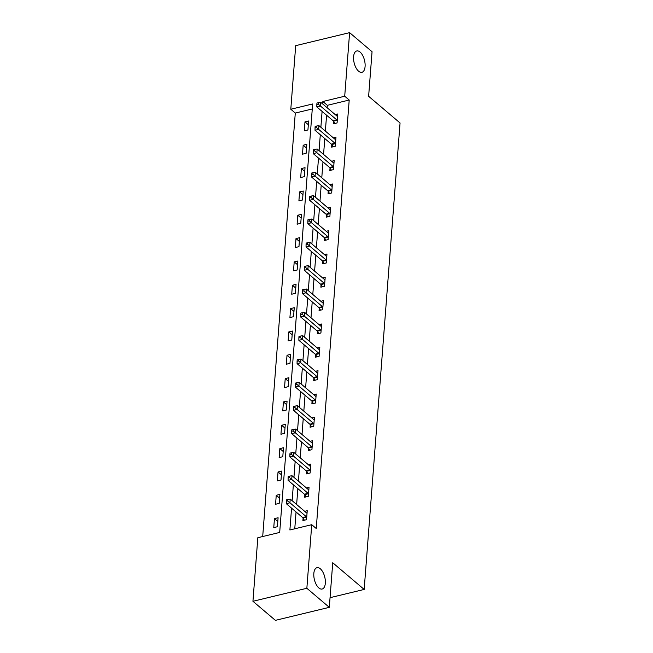 <?xml version="1.0" encoding="UTF-8"?>
<svg xmlns="http://www.w3.org/2000/svg" width="653" height="653" viewBox="0 0 653 653"><rect width="100%" height="100%" fill="white"/><g stroke="black" fill="none" stroke-linecap="round" stroke-linejoin="round"><path stroke-width="0.98" d="M358.603 71.201A10.979 5.338 -103.6 0 1 353.624 59.733A10.979 5.338 -103.6 0 1 356.758 50.958A10.979 5.338 -103.6 0 1 360.072 52.052A10.979 5.338 -103.6 0 1 365.051 63.521A10.979 5.338 -103.6 0 1 361.909 72.303A10.979 5.338 -103.6 0 1 358.603 71.201M318.835 587.929A10.979 5.338 -103.6 0 1 313.864 576.46A10.979 5.338 -103.6 0 1 316.999 567.686A10.979 5.338 -103.6 0 1 320.313 568.779A10.979 5.338 -103.6 0 1 325.292 580.256A10.979 5.338 -103.6 0 1 322.149 589.03A10.979 5.338 -103.6 0 1 318.835 587.929M349.608 32.65L372.055 51.709L368.627 96.293L400.06 122.976L364.17 589.439L332.736 562.755L329.308 607.339L275.395 620.35L252.94 601.291L257.829 537.705L279.688 532.432L312.656 103.966L290.797 109.247L295.695 45.661L349.608 32.65L344.711 96.228L322.86 101.509L322.672 103.933M312.273 108.961L295.287 113.059L262.702 536.529M295.287 113.059L290.797 109.247M330.051 597.675L364.17 589.439M277.403 526.718L278.096 517.747L274.448 518.621L273.762 527.6L277.403 526.718M279.198 503.381L279.892 494.411L276.243 495.284L275.558 504.263L279.198 503.381M280.994 480.045L281.688 471.066L278.039 471.948L277.354 480.926L280.994 480.045M282.79 456.708L283.484 447.729L279.835 448.611L279.149 457.59L282.79 456.708M284.586 433.372L285.279 424.393L281.631 425.274L280.945 434.245L284.586 433.372M286.381 410.027L287.075 401.056L283.426 401.938L282.741 410.908L286.381 410.027M288.177 386.69L288.871 377.72L285.222 378.593L284.537 387.572L288.177 386.69M289.973 363.354L290.667 354.375L287.018 355.256L286.332 364.235L289.973 363.354M291.769 340.017L292.462 331.038L288.814 331.92L288.128 340.899L291.769 340.017M293.564 316.681L294.258 307.702L290.609 308.583L289.924 317.554L293.564 316.681M295.36 293.344L296.054 284.365L292.405 285.247L291.72 294.217L295.36 293.344M297.156 269.999L297.85 261.029L294.201 261.902L293.515 270.881L297.156 269.999M298.952 246.663L299.645 237.692L295.997 238.565L295.311 247.544L298.952 246.663M300.747 223.326L301.441 214.347L297.792 215.229L297.107 224.208L300.747 223.326M302.543 199.989L303.237 191.011L299.588 191.892L298.903 200.871L302.543 199.989M304.339 176.653L305.033 167.674L301.384 168.556L300.698 177.526L304.339 176.653M306.135 153.308L306.828 144.337L303.18 145.219L302.494 154.19L306.135 153.308M307.93 129.971L308.624 121.001L304.975 121.874L304.29 130.853L307.93 129.971M291.565 508.156L289.891 529.967L311.742 524.694L316.24 528.506L349.208 100.04L327.349 105.321L327.161 107.753M326.582 115.214L325.365 131.09M324.786 138.558L323.57 154.426M322.99 161.895L321.774 177.763M321.194 185.232L319.978 201.1M319.399 208.568L318.182 224.436M317.603 231.905L316.387 247.781M315.807 255.25L314.591 271.117M314.011 278.586L312.795 294.454M312.216 301.923L310.999 317.791M310.42 325.259L309.204 341.127M308.624 348.596L307.408 364.472M306.828 371.941L305.612 387.809M305.033 395.277L303.816 411.145M303.237 418.614L302.021 434.482M301.441 441.95L300.225 457.818M299.645 465.287L298.429 481.155M297.85 488.624L296.633 504.5M296.054 511.968L294.764 528.791M303.09 518.147L302.902 520.563L306.543 519.69L307.236 510.711L304.682 511.332M304.886 494.803L304.698 497.227L308.338 496.345L309.032 487.375L306.477 487.987M306.681 471.466L306.494 473.89L310.134 473.009L310.828 464.038L308.273 464.65M308.477 448.129L308.289 450.554L311.93 449.672L312.624 440.693L310.069 441.314M310.273 424.793L310.085 427.217L313.726 426.336L314.42 417.357L311.865 417.977M312.069 401.456L311.881 403.872L315.521 402.999L316.215 394.02L313.66 394.641M313.864 378.12L313.677 380.536L317.317 379.654L318.011 370.684L315.456 371.296M315.66 354.775L315.472 357.199L319.113 356.318L319.807 347.347L317.252 347.959M317.456 331.438L317.268 333.863L320.909 332.981L321.603 324.002L319.048 324.623M319.252 308.102L319.064 310.526L322.704 309.644L323.398 300.666L320.843 301.286M321.047 284.765L320.86 287.181L324.5 286.308L325.194 277.329L322.639 277.949M322.843 261.429L322.655 263.845L326.296 262.971L326.99 253.993L324.435 254.613M324.639 238.084L324.451 240.508L328.092 239.627L328.786 230.656L326.231 231.268M326.435 214.747L326.247 217.171L329.887 216.29L330.581 207.319L328.026 207.932M328.23 191.411L328.043 193.835L331.683 192.953L332.377 183.975L329.822 184.595M330.026 168.074L329.838 170.498L333.487 169.617L334.173 160.638L331.618 161.258M331.822 144.737L331.634 147.154L335.283 146.28L335.969 137.301L333.414 137.922M333.618 121.401L333.43 123.817L337.079 122.935L337.764 113.965L335.209 114.577M329.308 607.339L306.853 588.28L252.94 601.291M349.208 100.04L344.711 96.228M311.742 524.694L306.853 588.28M322.092 111.402L320.876 127.278M320.296 134.747L319.08 150.614M318.501 158.083L317.285 173.951M316.705 181.42L315.489 197.288M314.909 204.756L313.693 220.624M313.114 228.093L311.897 243.969M311.318 251.438L310.102 267.306M309.522 274.774L308.306 290.642M307.726 298.111L306.51 313.979M305.93 321.447L304.714 337.315M304.135 344.784L302.919 360.66M302.339 368.121L301.123 383.997M300.543 391.465L299.327 407.333M298.748 414.802L297.531 430.67M296.952 438.139L295.736 454.006M295.156 461.475L293.94 477.343M293.36 484.812L292.144 500.688M327.349 105.321L322.86 101.509M277.811 521.469L274.448 518.621M279.606 498.133L276.243 495.284M281.402 474.796L278.039 471.948M283.198 451.46L279.835 448.611M284.994 428.123L281.631 425.274M286.789 404.787L283.426 401.938M288.585 381.442L285.222 378.593M290.381 358.105L287.018 355.256M292.177 334.769L288.814 331.92M293.972 311.432L290.609 308.583M295.768 288.095L292.405 285.247M297.564 264.751L294.201 261.902M299.36 241.414L295.997 238.565M301.155 218.078L297.792 215.229M302.951 194.741L299.588 191.892M304.747 171.404L301.384 168.556M306.543 148.068L303.18 145.219M308.338 124.723L304.975 121.874M306.73 517.266L306.608 517.062A1.714 0.833 76.4 0 0 306.281 516.67L289.932 502.794L290.226 499.055L306.567 512.932A1.714 0.833 76.4 0 0 306.91 513.111L307.049 513.136M304.38 520.212L302.968 517.943A1.714 0.833 76.4 0 0 302.641 517.551L286.292 503.675L289.932 502.794L287.761 500.949L287.875 499.447L286.422 499.806L286.308 501.3L287.761 500.949M286.308 501.3L286.292 503.675M290.226 499.055L287.875 499.447M308.526 493.929L308.404 493.725A1.714 0.833 76.4 0 0 308.077 493.333L291.728 479.457L292.022 475.719L308.363 489.595A1.714 0.833 76.4 0 0 308.706 489.774L308.845 489.791M306.175 496.876L304.763 494.607A1.714 0.833 76.4 0 0 304.437 494.215L288.087 480.339L291.728 479.457L289.557 477.612L289.671 476.11L288.218 476.461L288.104 477.963L289.557 477.612M288.104 477.963L288.087 480.339M292.022 475.719L289.671 476.11M310.322 470.593L310.199 470.389A1.714 0.833 76.4 0 0 309.873 469.997L293.524 456.12L293.817 452.382L310.159 466.258A1.714 0.833 76.4 0 0 310.502 466.43L310.64 466.454M307.971 473.531L306.559 471.27A1.714 0.833 76.4 0 0 306.233 470.878L289.883 457.002L293.524 456.12L291.352 454.268L291.467 452.774L290.014 453.125L289.899 454.619L291.352 454.268M289.899 454.619L289.883 457.002M293.817 452.382L291.467 452.774M312.118 447.248L311.995 447.052A1.714 0.833 76.4 0 0 311.669 446.66L295.319 432.784L295.613 429.045L311.954 442.922A1.714 0.833 76.4 0 0 312.297 443.093L312.436 443.118M309.767 450.195L308.355 447.934A1.714 0.833 76.4 0 0 308.028 447.534L291.679 433.657L295.319 432.784L293.148 430.931L293.262 429.437L291.809 429.788L291.695 431.282L293.148 430.931M291.695 431.282L291.679 433.657M295.613 429.045L293.262 429.437M313.913 423.911L313.791 423.715A1.714 0.833 76.4 0 0 313.464 423.324L297.115 409.447L297.409 405.701L313.75 419.577A1.714 0.833 76.4 0 0 314.093 419.757L314.232 419.781M311.563 426.858L310.151 424.589A1.714 0.833 76.4 0 0 309.824 424.197L293.475 410.321L297.115 409.447L294.944 407.594L295.058 406.101L293.605 406.452L293.491 407.945L294.944 407.594M293.491 407.945L293.475 410.321M297.409 405.701L295.058 406.101M315.709 400.575L315.587 400.371A1.714 0.833 76.4 0 0 315.26 399.979L298.911 386.103L299.205 382.364L315.546 396.24A1.714 0.833 76.4 0 0 315.889 396.42L316.028 396.444M313.358 403.521L311.946 401.252A1.714 0.833 76.4 0 0 311.62 400.86L295.27 386.984L298.911 386.103L296.74 384.258L296.854 382.764L295.401 383.115L295.287 384.609L296.74 384.258M295.287 384.609L295.27 386.984M299.205 382.364L296.854 382.764M317.505 377.238L317.382 377.034A1.714 0.833 76.4 0 0 317.056 376.642L300.707 362.766L301 359.028L317.342 372.904A1.714 0.833 76.4 0 0 317.685 373.083L317.823 373.1M315.154 380.185L313.742 377.916A1.714 0.833 76.4 0 0 313.416 377.524L297.066 363.648L300.707 362.766L298.535 360.921L298.65 359.419L297.197 359.77L297.082 361.272L298.535 360.921M297.082 361.272L297.066 363.648M301 359.028L298.65 359.419M319.301 353.902L319.178 353.697A1.714 0.833 76.4 0 0 318.852 353.306L302.502 339.429L302.796 335.691L319.137 349.567A1.714 0.833 76.4 0 0 319.48 349.739L319.619 349.763M316.95 356.84L315.538 354.579A1.714 0.833 76.4 0 0 315.211 354.187L298.862 340.311L302.502 339.429L300.331 337.577L300.445 336.083L298.992 336.434L298.878 337.936L300.331 337.577M298.878 337.936L298.862 340.311M302.796 335.691L300.445 336.083M321.096 330.557L320.974 330.361A1.714 0.833 76.4 0 0 320.647 329.969L304.298 316.093L304.592 312.354L320.933 326.231A1.714 0.833 76.4 0 0 321.276 326.402L321.415 326.427M318.746 333.503L317.334 331.242A1.714 0.833 76.4 0 0 317.007 330.851L300.658 316.974L304.298 316.093L302.127 314.24L302.241 312.746L300.788 313.097L300.674 314.591L302.127 314.24M300.674 314.591L300.658 316.974M304.592 312.354L302.241 312.746M322.892 307.22L322.77 307.024A1.714 0.833 76.4 0 0 322.443 306.632L306.094 292.756L306.388 289.01L322.729 302.886A1.714 0.833 76.4 0 0 323.072 303.065L323.211 303.09M320.541 310.167L319.129 307.898A1.714 0.833 76.4 0 0 318.803 307.506L302.453 293.63L306.094 292.756L303.923 290.903L304.037 289.41L302.584 289.761L302.47 291.254L303.923 290.903M302.47 291.254L302.453 293.63M306.388 289.01L304.037 289.41M324.688 283.884L324.565 283.688A1.714 0.833 76.4 0 0 324.239 283.288L307.889 269.411L308.183 265.673L324.525 279.549A1.714 0.833 76.4 0 0 324.868 279.729L325.006 279.753M322.337 286.83L320.925 284.561A1.714 0.833 76.4 0 0 320.599 284.169L304.249 270.293L307.889 269.411L305.718 267.567L305.833 266.073L304.38 266.424L304.265 267.918L305.718 267.567M304.265 267.918L304.249 270.293M308.183 265.673L305.833 266.073M326.484 260.547L326.361 260.343A1.714 0.833 76.4 0 0 326.035 259.951L309.685 246.075L309.979 242.336L326.32 256.213A1.714 0.833 76.4 0 0 326.663 256.392L326.802 256.417M324.133 263.494L322.721 261.224A1.714 0.833 76.4 0 0 322.394 260.833L306.045 246.956L309.685 246.075L307.514 244.23L307.628 242.728L306.175 243.087L306.061 244.581L307.514 244.23M306.061 244.581L306.045 246.956M309.979 242.336L307.628 242.728M328.279 237.21L328.157 237.006A1.714 0.833 76.4 0 0 327.83 236.615L311.481 222.738L311.775 219L328.116 232.876A1.714 0.833 76.4 0 0 328.459 233.056L328.598 233.072M325.929 240.149L324.517 237.888A1.714 0.833 76.4 0 0 324.19 237.496L307.841 223.62L311.481 222.738L309.31 220.894L309.424 219.392L307.971 219.743L307.857 221.245L309.31 220.894M307.857 221.245L307.841 223.62M311.775 219L309.424 219.392M330.075 213.874L329.953 213.67A1.714 0.833 76.4 0 0 329.626 213.278L313.277 199.402L313.571 195.663L329.912 209.54A1.714 0.833 76.4 0 0 330.255 209.711L330.394 209.735M327.724 216.812L326.312 214.551A1.714 0.833 76.4 0 0 325.986 214.16L309.636 200.283L313.277 199.402L311.106 197.549L311.22 196.055L309.767 196.406L309.653 197.9L311.106 197.549M309.653 197.9L309.636 200.283M313.571 195.663L311.22 196.055M331.871 190.529L331.748 190.333A1.714 0.833 76.4 0 0 331.422 189.941L315.072 176.065L315.366 172.327L331.708 186.203A1.714 0.833 76.4 0 0 332.05 186.374L332.189 186.399M329.52 193.476L328.108 191.215A1.714 0.833 76.4 0 0 327.782 190.815L311.432 176.939L315.072 176.065L312.901 174.212L313.016 172.719L311.563 173.069L311.448 174.563L312.901 174.212M311.448 174.563L311.432 176.939M315.366 172.327L313.016 172.719M333.667 167.192L333.544 166.997A1.714 0.833 76.4 0 0 333.218 166.605L316.868 152.729L317.162 148.982L333.503 162.858A1.714 0.833 76.4 0 0 333.846 163.038L333.985 163.062M331.316 170.139L329.904 167.87A1.714 0.833 76.4 0 0 329.577 167.478L313.228 153.602L316.868 152.729L314.697 150.876L314.811 149.382L313.358 149.733L313.244 151.227L314.697 150.876M313.244 151.227L313.228 153.602M317.162 148.982L314.811 149.382M335.462 143.856L335.34 143.652A1.714 0.833 76.4 0 0 335.013 143.26L318.664 129.384L318.958 125.645L335.299 139.522A1.714 0.833 76.4 0 0 335.642 139.701L335.781 139.726M333.112 146.803L331.7 144.533A1.714 0.833 76.4 0 0 331.373 144.142L315.024 130.265L318.664 129.384L316.493 127.539L316.607 126.045L315.154 126.396L315.04 127.89L316.493 127.539M315.04 127.89L315.024 130.265M318.958 125.645L316.607 126.045M337.258 120.519L337.136 120.315A1.714 0.833 76.4 0 0 336.809 119.923L320.46 106.047L320.754 102.309L337.095 116.185A1.714 0.833 76.4 0 0 337.438 116.365L337.577 116.381M334.907 123.466L333.495 121.197A1.714 0.833 76.4 0 0 333.169 120.805L316.819 106.929L320.46 106.047L318.289 104.202L318.403 102.701L316.95 103.052L316.836 104.553L318.289 104.202M316.836 104.553L316.819 106.929M320.754 102.309L318.403 102.701M306.608 517.062L302.968 517.943M306.281 516.67L302.641 517.551M308.404 493.725L304.763 494.607M308.077 493.333L304.437 494.215M310.199 470.389L306.559 471.27M309.873 469.997L306.233 470.878M311.995 447.052L308.355 447.934M311.669 446.66L308.028 447.534M313.791 423.715L310.151 424.589M313.464 423.324L309.824 424.197M315.587 400.371L311.946 401.252M315.26 399.979L311.62 400.86M317.382 377.034L313.742 377.916M317.056 376.642L313.416 377.524M319.178 353.697L315.538 354.579M318.852 353.306L315.211 354.187M320.974 330.361L317.334 331.242M320.647 329.969L317.007 330.851M322.77 307.024L319.129 307.898M322.443 306.632L318.803 307.506M324.565 283.688L320.925 284.561M324.239 283.288L320.599 284.169M326.361 260.343L322.721 261.224M326.035 259.951L322.394 260.833M328.157 237.006L324.517 237.888M327.83 236.615L324.19 237.496M329.953 213.67L326.312 214.551M329.626 213.278L325.986 214.16M331.748 190.333L328.108 191.215M331.422 189.941L327.782 190.815M333.544 166.997L329.904 167.87M333.218 166.605L329.577 167.478M335.34 143.652L331.7 144.533M335.013 143.26L331.373 144.142M337.136 120.315L333.495 121.197M336.809 119.923L333.169 120.805"/></g></svg>
